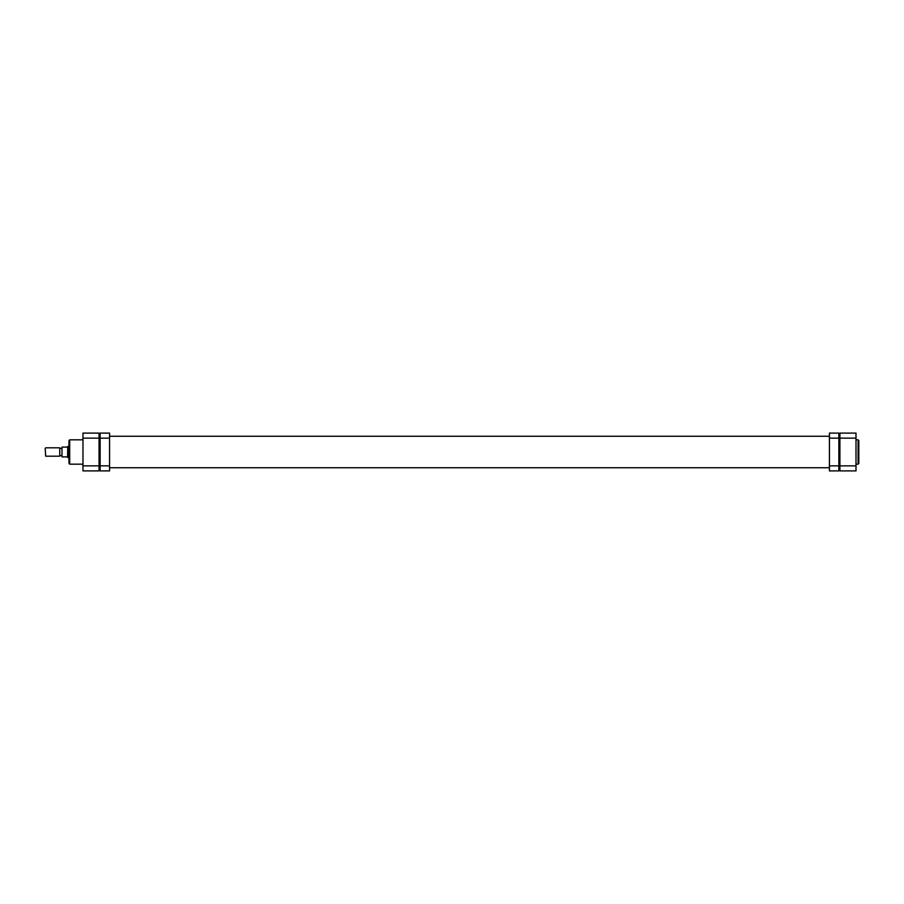 <?xml version="1.0" encoding="UTF-8"?>
<svg xmlns="http://www.w3.org/2000/svg" width="904" height="904" viewBox="0 0 904 904"><rect width="100%" height="100%" fill="white"/><g stroke="black" fill="none" stroke-linecap="round" stroke-linejoin="round"><path stroke-width="1.36" d="M100.118 465.854L109.565 465.854L109.565 470.894L100.118 470.894L100.118 433.106L109.565 433.106L109.565 438.146L100.118 438.146M109.565 465.854L109.565 438.146M858.8 452L858.8 463.469L858.099 464.17L858.099 439.83L858.8 440.53L858.8 452L858.8 440.53M839.906 438.146L839.906 465.854L855.998 465.854L855.998 438.146L839.906 438.146L839.906 433.106L855.998 433.106L855.998 438.146M855.998 465.854L855.998 470.894L839.906 470.894L839.906 465.854M68.986 463.469L68.986 440.53L69.687 439.83L69.687 464.17L68.986 463.469M99.067 433.106L99.067 470.894L82.976 470.894L82.976 433.106L99.067 433.106M838.867 438.146L829.42 438.146L829.42 433.106L838.867 433.106L838.867 470.894L829.42 470.894L829.42 465.854L838.867 465.854M829.42 438.146L829.42 465.854M45.2 448.294L45.686 456.192L45.2 448.294M59.754 456.192L59.754 447.808L59.754 456.192L45.686 456.192M68.986 457.593L67.766 457.593L67.766 446.406L68.986 446.406M61.992 456.893L61.992 447.107L61.992 456.893L67.585 456.893L67.766 446.406M67.585 456.893L67.766 457.593M61.992 455.605L60.24 455.605M61.992 448.395L60.24 448.395M59.754 447.808L45.686 447.808M67.585 447.107L61.992 447.107M99.067 438.146L82.976 438.146M82.976 465.854L99.067 465.854M855.998 464.17L858.099 464.17M855.998 439.83L858.099 439.83M82.976 464.17L69.687 464.17M82.976 439.83L69.687 439.83M839.906 467.741L838.867 467.741M829.42 467.741L109.565 467.741M100.118 467.741L99.067 467.741M839.906 436.259L838.867 436.259M829.42 436.259L109.565 436.259M100.118 436.259L99.067 436.259"/></g></svg>
